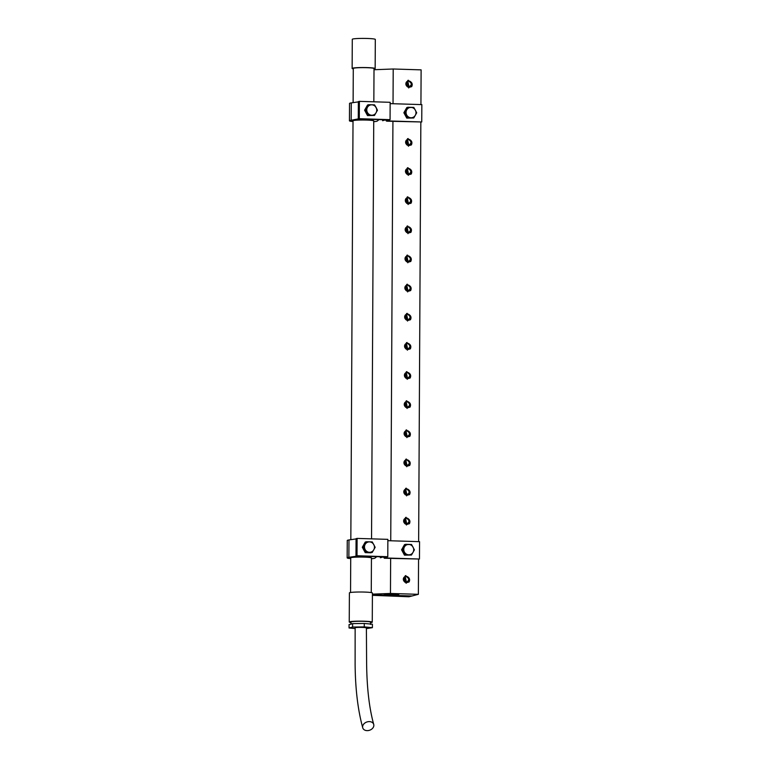 <?xml version="1.0" encoding="UTF-8"?>
<svg xmlns="http://www.w3.org/2000/svg" width="769" height="769" viewBox="0 0 769 769"><rect width="100%" height="100%" fill="white"/><g stroke="black" fill="none" stroke-linecap="round" stroke-linejoin="round"><path stroke-width="1.15" d="M372.407 594.754L412.001 595.985L408.935 596.773L372.398 595.321M372.407 594.149L390.46 593.457L390.642 558.429M390.739 540.78L392.93 121.377M393.026 103.728L393.209 68.999L421.114 69.864L420.931 104.584M374.003 69.729L393.209 68.999M390.46 593.457L418.374 594.322L412.049 595.965L372.407 594.745M384.183 594.408L384.183 594.408A7.296 0.606 -179.7 0 0 384.327 594.524A7.296 0.606 -179.7 0 0 392.209 595.043A7.296 0.606 -179.7 0 0 398.784 594.475A7.296 0.606 -179.7 0 0 398.64 594.36A7.296 0.606 -179.7 0 0 397.525 594.129L384.327 594.216M399.14 593.937L398.64 594.226M398.438 594.36L386.644 593.899M396.766 594.043L389.133 593.793M418.374 594.322L418.557 559.265M418.644 541.645L420.845 122.204M406.868 86.176L408.781 87.445L411.684 86.647C412.645 84.58 412.271 82.937 410.569 81.725A2.989 2.845 75.4 0 0 406.868 86.176L406.109 83.071M406.57 144.447L408.483 145.726L411.377 144.918C412.338 142.851 411.963 141.208 410.262 139.996A2.989 2.845 75.4 0 0 406.57 144.447L405.811 141.342M411.223 174.054C412.184 171.987 411.819 170.343 410.108 169.132A2.989 2.845 75.4 0 0 406.417 173.583L408.329 174.861L411.223 174.054M411.069 203.189C412.03 201.122 411.665 199.479 409.954 198.267A2.989 2.845 75.4 0 0 406.263 202.718L408.176 203.996L411.069 203.189M410.915 232.334C411.886 230.258 411.511 228.624 409.8 227.403A2.989 2.845 75.4 0 0 406.109 231.853L408.022 233.132L410.915 232.334M405.955 260.989L407.868 262.267L410.761 261.47C411.732 259.393 411.357 257.759 409.646 256.538A2.989 2.845 75.4 0 0 405.955 260.989L405.196 257.894M410.617 290.605C411.578 288.538 411.204 286.895 409.493 285.683A2.989 2.845 75.4 0 0 405.801 290.134L407.714 291.403L410.617 290.605M410.463 319.741C411.425 317.674 411.05 316.03 409.348 314.819A2.989 2.845 75.4 0 0 405.648 319.27L407.56 320.548L410.463 319.741M405.503 348.405L407.407 349.684L410.31 348.876C411.271 346.809 410.896 345.166 409.195 343.954A2.989 2.845 75.4 0 0 405.503 348.405L404.734 345.3M410.156 378.012C411.117 375.945 410.742 374.301 409.041 373.09A2.989 2.845 75.4 0 0 405.35 377.541L407.262 378.819L410.156 378.012M410.002 407.147C410.963 405.08 410.598 403.437 408.887 402.225A2.989 2.845 75.4 0 0 405.196 406.676L407.109 407.954L410.002 407.147M409.848 436.292C410.809 434.216 410.444 432.582 408.733 431.361A2.989 2.845 75.4 0 0 405.042 435.812L406.955 437.09L409.848 436.292M409.694 465.428C410.665 463.351 410.29 461.717 408.579 460.496A2.989 2.845 75.4 0 0 404.888 464.947L406.801 466.225L409.694 465.428M404.734 494.092L406.647 495.361L409.55 494.563C410.511 492.496 410.137 490.853 408.426 489.642A2.989 2.845 75.4 0 0 404.734 494.092L403.975 490.987M404.581 523.228L406.493 524.506L409.396 523.699C410.358 521.632 409.983 519.988 408.272 518.777A2.989 2.845 75.4 0 0 404.581 523.228L403.821 520.123M409.089 581.97C410.05 579.903 409.675 578.259 407.974 577.048A2.989 2.845 75.4 0 0 404.283 581.499L406.195 582.777L409.089 581.97M407.974 81.187L408.666 81.13C412.232 83.292 412.097 85.311 408.272 87.176M407.57 86.897L408.627 87.099C411.646 86.205 412.29 84.407 410.569 81.725M409.368 87.003L408.627 87.099L408.724 87.974M409.05 87.07L407.81 81.235M408.897 87.089L407.666 81.293M408.733 87.099L407.512 81.37M407.378 81.447L408.579 87.099M407.224 81.543L408.406 87.089M408.243 87.07L407.089 81.639M407.897 87.003L406.82 81.889M406.945 81.764L408.06 87.041M407.541 86.878L406.561 82.187M406.676 82.033L407.705 86.945M407.224 86.589L406.32 82.571M406.436 82.37L407.378 86.743M406.205 82.802L407.041 86.388M406.022 83.417L406.618 85.888M406.368 85.503L405.974 83.869M405.994 459.958L406.686 459.91C410.252 462.073 410.117 464.082 406.292 465.956M405.59 465.678L406.647 465.879C409.666 464.985 410.31 463.188 408.579 460.496M407.387 465.783L406.647 465.879L406.743 466.754M407.07 465.841L405.83 460.016M406.916 465.86L405.686 460.073M406.753 465.87L405.532 460.15M405.398 460.227L406.59 465.879M405.244 460.323L406.417 465.87M406.253 465.851L405.109 460.42M405.907 465.783L404.83 460.669M404.965 460.544L406.08 465.822M405.551 465.658L404.571 460.967M404.696 460.814L405.724 465.726M405.234 465.37L404.34 461.342M404.446 461.15L405.398 465.524M404.869 464.928L404.129 461.852M404.225 461.583L405.052 465.168M404.042 462.198L404.638 464.659M404.388 464.284L403.994 462.65M406.753 314.281L407.445 314.223C411.011 316.386 410.886 318.404 407.051 320.269M406.349 319.991L407.407 320.192C410.425 319.298 411.079 317.51 409.348 314.819M408.147 320.096L407.407 320.192L407.503 321.067M407.839 320.164L406.59 314.329M407.676 320.183L406.445 314.396M407.512 320.192L406.292 314.463M406.157 314.54L407.359 320.192M406.003 314.636L407.186 320.183M407.022 320.164L405.869 314.742M406.676 320.096L405.599 314.982M405.724 314.857L406.839 320.135M406.32 319.971L405.34 315.28M405.455 315.127L406.484 320.039M406.003 319.683L405.1 315.665M405.215 315.463L406.157 319.837M405.638 319.25L404.888 316.165M404.984 315.905L405.821 319.491M404.802 316.511L405.398 318.981M405.148 318.597L404.754 316.972M405.686 518.239L406.378 518.181C409.944 520.344 409.81 522.362 405.984 524.227M404.273 519.238L405.253 523.929L406.34 524.15C409.358 523.256 410.002 521.469 408.272 518.777M407.08 524.054L406.34 524.15L406.436 525.025M406.763 524.122L405.523 518.287M406.609 524.141L405.378 518.354M406.445 524.15L405.225 518.421M405.09 518.498L406.282 524.15M404.936 518.594L406.109 524.141M405.955 524.122L404.802 518.7M405.599 524.054L404.523 518.94M404.657 518.815L405.772 524.093M404.388 519.085L405.417 523.997M404.927 523.641L404.033 519.623M404.138 519.421L405.09 523.795M403.917 519.863L404.754 523.449M403.735 520.469L404.331 522.939M404.081 522.555L403.687 520.93M406.907 285.145L407.599 285.088C411.165 287.25 411.031 289.269 407.205 291.134M406.503 290.855L407.56 291.057C410.579 290.163 411.223 288.365 409.493 285.683M408.301 290.961L407.56 291.057L407.657 291.932M407.983 291.028L406.743 285.193M407.83 291.047L406.599 285.251M407.666 291.057L406.445 285.328M406.311 285.405L407.503 291.057M406.157 285.501L407.33 291.047M407.176 291.028L406.022 285.597M406.82 290.961L405.744 285.847M405.878 285.722L406.993 290.999M406.474 290.836L405.494 286.145M405.609 285.991L406.638 290.903M406.147 290.547L405.253 286.529M405.359 286.328L406.311 290.701M405.792 290.115L405.042 287.029M405.138 286.76L405.974 290.346M404.955 287.375L405.551 289.846M405.301 289.461L404.907 287.827M406.147 430.823L406.839 430.775C410.406 432.937 410.271 434.946 406.445 436.821M405.734 436.542L406.801 436.744C409.819 435.85 410.463 434.052 408.733 431.361M407.541 436.648L406.801 436.744L406.897 437.619M407.224 436.705L405.984 430.88M407.07 436.725L405.84 430.938M406.907 436.734L405.686 431.015M405.551 431.092L406.743 436.734M405.398 431.188L406.57 436.734M406.407 436.715L405.253 431.284M406.061 436.648L404.984 431.524M405.119 431.409L406.234 436.686M405.705 436.513L404.725 431.832M404.85 431.678L405.878 436.59M405.388 436.234L404.484 432.207M404.6 432.015L405.551 436.388M405.023 435.792L404.283 432.716M404.379 432.447L405.205 436.033M404.196 433.062L404.792 435.523M404.542 435.148L404.148 433.514M407.061 256L407.753 255.952C411.319 258.115 411.184 260.124 407.359 261.998M406.657 261.72L407.714 261.921C410.733 261.027 411.377 259.23 409.646 256.538M408.454 261.825L407.714 261.921L407.81 262.796M408.137 261.883L406.897 256.058M407.983 261.902L406.753 256.115M407.82 261.912L406.599 256.192M406.465 256.269L407.657 261.921M406.311 256.365L407.483 261.912M407.32 261.893L406.176 256.462M406.974 261.825L405.897 256.711M406.032 256.586L407.147 261.864M406.628 261.7L405.638 257.009M405.763 256.856L406.791 261.768M406.301 261.412L405.407 257.384M405.513 257.192L406.465 261.566M405.292 257.625L406.119 261.21M405.109 258.24L405.705 260.701M405.455 260.326L405.061 258.692M407.214 226.865L407.906 226.817C411.473 228.979 411.338 230.988 407.512 232.863M406.811 232.584L407.868 232.786C410.886 231.892 411.53 230.094 409.8 227.403M408.608 232.69L407.868 232.786L407.964 233.661M408.291 232.747L407.051 226.922M408.137 232.767L406.907 226.98M407.974 232.776L406.753 227.057M406.618 227.134L407.81 232.776M406.465 227.23L407.637 232.776M407.474 232.757L406.32 227.326M407.128 232.69L406.051 227.566M406.186 227.451L407.301 232.728M406.772 232.555L405.792 227.874M405.917 227.72L406.945 232.632M406.455 232.276L405.561 228.249M405.667 228.057L406.618 232.43M406.09 231.834L405.35 228.758M405.446 228.489L406.272 232.075M405.263 229.104L405.859 231.565M405.609 231.19L405.215 229.556M406.292 401.687L406.993 401.639C410.559 403.802 410.425 405.811 406.599 407.676M405.888 407.407L406.955 407.599C409.973 406.705 410.617 404.917 408.887 402.225M407.685 407.512L406.955 407.599L407.051 408.474M407.378 407.57L406.138 401.745M407.224 407.589L405.994 401.803M407.051 407.599L405.84 401.879M405.705 401.956L406.897 407.599M405.542 402.052L406.724 407.589M406.561 407.58L405.407 402.149M406.215 407.503L405.138 402.389M405.263 402.264L406.378 407.541M405.859 407.378L404.879 402.696M405.003 402.543L406.032 407.455M405.542 407.099L404.638 403.071M404.754 402.879L405.696 407.253M405.176 406.657L404.436 403.581M404.532 403.312L405.359 406.897M404.35 403.927L404.946 406.388M404.696 406.013L404.302 404.379M407.368 197.729L408.06 197.681C411.626 199.844 411.492 201.853 407.666 203.718M406.955 203.449L408.022 203.641C411.04 202.747 411.684 200.959 409.954 198.267M408.762 203.554L408.022 203.641L408.118 204.516M408.445 203.612L407.205 197.787M408.291 203.631L407.061 197.844M408.128 203.641L406.907 197.921M406.772 197.998L407.964 203.641M406.618 198.094L407.791 203.631M407.628 203.622L406.474 198.191M407.282 203.545L406.205 198.431M406.34 198.306L407.455 203.583M406.926 203.42L405.945 198.738M406.07 198.585L407.099 203.497M406.609 203.141L405.705 199.113M405.821 198.921L406.772 203.295M406.243 202.699L405.503 199.623M405.599 199.354L406.426 202.939M405.417 199.969L406.013 202.43M405.763 202.055L405.369 200.421M405.84 489.103L406.532 489.046C410.098 491.208 409.964 493.227 406.138 495.092M405.436 494.813L406.493 495.015C409.512 494.121 410.156 492.323 408.426 489.642M407.234 494.919L406.493 495.015L406.59 495.89M406.916 494.986L405.676 489.151M406.763 495.005L405.532 489.209M406.599 495.015L405.378 489.286M406.436 495.015L405.234 489.363M405.09 489.459L406.263 495.005M406.099 494.986L404.955 489.555M405.753 494.919L404.677 489.805M404.811 489.68L405.926 494.957M405.407 494.794L404.417 490.103M404.542 489.949L405.571 494.861M405.08 494.505L404.186 490.487M404.292 490.286L405.244 494.659M404.071 490.718L404.907 494.304M403.888 491.333L404.484 493.804M404.234 493.419L403.84 491.785M407.512 168.594L408.214 168.546C411.78 170.699 411.646 172.717 407.82 174.582M407.109 174.303L408.176 174.505C411.194 173.611 411.838 171.823 410.108 169.132M408.906 174.409L408.176 174.505L408.272 175.38M408.599 174.476L407.359 168.651M408.445 174.496L407.214 168.709M408.272 174.505L407.061 168.776M408.118 174.505L406.916 168.863M406.763 168.959L407.945 174.496M407.781 174.476L406.628 169.055M407.435 174.409L406.359 169.295M406.484 169.17L407.599 174.448M407.08 174.284L406.099 169.593M406.224 169.449L407.253 174.361M406.763 174.005L405.859 169.978M405.974 169.786L406.916 174.15M406.397 173.563L405.657 170.478M405.753 170.218L406.58 173.804M405.571 170.833L406.167 173.294M405.917 172.91L405.523 171.285M406.445 372.552L407.137 372.504C410.704 374.657 410.579 376.675 406.753 378.54M405.032 373.551L406.013 378.242L407.109 378.463C410.127 377.569 410.771 375.781 409.041 373.09M407.839 378.367L407.109 378.463L407.205 379.338M407.532 378.435L406.292 372.609M407.378 378.454L406.138 372.667M407.205 378.463L405.984 372.734M405.859 372.821L407.051 378.463M405.696 372.917L406.878 378.454M406.714 378.435L405.561 373.013M406.368 378.367L405.292 373.253M405.417 373.128L406.532 378.406M405.157 373.407L406.186 378.319M405.696 377.964L404.792 373.936M404.907 373.744L405.849 378.108M405.33 377.521L404.59 374.436M404.677 374.176L405.513 377.762M404.504 374.791L405.1 377.252M404.85 376.868L404.456 375.243M407.666 139.458L408.358 139.4C411.924 141.563 411.8 143.582 407.964 145.447M407.262 145.168L408.32 145.37C411.348 144.476 411.992 142.688 410.262 139.996M409.06 145.274L408.32 145.37L408.426 146.245M408.752 145.341L407.512 139.506M408.599 145.36L407.359 139.573M408.426 145.37L407.205 139.641M407.08 139.727L408.272 145.37M406.916 139.814L408.099 145.36M407.935 145.341L406.782 139.92M407.589 145.274L406.513 140.16M406.638 140.035L407.753 145.312M407.234 145.149L406.253 140.458M406.378 140.304L407.407 145.216M406.916 144.87L406.013 140.842M406.128 140.65L407.07 145.014M405.897 141.083L406.734 144.668M405.724 141.688L406.32 144.159M406.07 143.774L405.676 142.15M405.378 576.51L406.07 576.462C409.637 578.615 409.512 580.633 405.676 582.498M404.975 582.22L406.032 582.421C409.06 581.527 409.704 579.739 407.974 577.048M406.772 582.325L406.032 582.421L406.128 583.296M406.465 582.393L405.225 576.567M406.301 582.412L405.071 576.625M406.138 582.421L404.917 576.692M404.792 576.779L405.984 582.421M404.629 576.875L405.811 582.412M405.648 582.393L404.494 576.971M405.301 582.325L404.225 577.211M404.35 577.086L405.465 582.364M404.946 582.2L403.965 577.509M404.09 577.365L405.119 582.277M404.629 581.922L403.725 577.894M403.84 577.702L404.782 582.066M404.263 581.479L403.514 578.394M403.61 578.134L404.446 581.72M403.437 578.749L404.023 581.21M403.773 580.826L403.379 579.201M406.599 343.416L407.291 343.358C410.857 345.521 410.733 347.54 406.897 349.405M405.186 344.416L406.167 349.107L407.253 349.328C410.281 348.434 410.925 346.646 409.195 343.954M407.993 349.232L407.253 349.328L407.349 350.203M407.685 349.299L406.445 343.464M407.522 349.318L406.292 343.532M407.359 349.328L406.138 343.599M406.003 343.685L407.205 349.328M405.849 343.772L407.032 349.318M406.868 349.299L405.715 343.878M406.522 349.232L405.446 344.118M405.571 343.993L406.686 349.27M405.311 344.262L406.33 349.174M405.849 348.828L404.946 344.8M405.061 344.608L406.003 348.972M404.83 345.041L405.667 348.626M404.657 345.646L405.244 348.117M404.994 347.732L404.6 346.108M386.653 121.185L421.748 121.973L387.682 120.916L386.067 120.723L390.066 119.656L359.296 118.705L351.164 120.262A13.929 1.153 -179.7 0 0 349.443 120.8A13.929 1.153 -179.7 0 0 351.279 121.387L353.009 121.464L351.279 121.387A13.929 1.153 -179.7 0 1 349.443 120.8L349.539 103.45A13.929 1.153 -179.7 0 1 351.26 102.902A13.929 1.153 -179.7 0 0 349.539 103.45L349.443 120.8A13.929 1.153 -179.7 0 1 351.164 120.262L359.681 119.022L358.267 118.974L358.354 101.614L358.267 118.974L359.296 118.705L359.383 101.354L358.354 101.614L359.383 101.354L359.296 118.705L390.066 119.656L390.152 102.306L359.383 101.354L390.152 102.306L390.066 119.656L386.067 120.723L387.682 120.916L421.748 121.973L421.845 104.613L390.152 103.632L421.845 104.613L421.748 121.973L386.653 121.185M353.019 120.944A10.478 0.865 0.3 0 1 352.904 120.82A10.478 0.865 0.3 0 1 363.381 120.012A10.478 0.865 0.3 0 1 373.849 120.925A10.478 0.865 0.3 0 1 373.734 121.06A10.478 0.865 0.3 0 0 373.849 120.925A10.478 0.865 0.3 0 0 363.381 120.012A10.478 0.865 0.3 0 0 352.904 120.82A10.478 0.865 0.3 0 0 353.019 120.944M373.734 121.694A13.929 1.153 -179.7 0 0 377.233 121.06L379.04 119.618L359.681 119.012L385.74 119.82L382.616 120.714L382.616 119.724L382.616 120.714L385.74 119.82L359.69 119.022L379.05 119.608L377.233 121.06A13.929 1.153 -179.7 0 1 373.734 121.694M358.354 101.873L351.26 102.902L351.164 120.262L351.26 102.902L358.354 101.873M367.553 105.007L364.602 110.188L367.495 115.561L374.493 115.437L377.444 110.246L376.195 107.641L374.551 104.882L368.716 104.699L365.765 109.89L364.602 110.188L367.495 115.561L374.493 115.437L377.444 110.246L374.551 104.882L368.716 104.699L365.765 109.89L368.659 115.254L374.493 115.437L367.495 115.561L368.659 115.254L367.294 112.428L365.765 109.89L364.602 110.188L367.553 105.007L368.716 104.699L367.553 105.007M367.371 112.389A5.229 4.97 75.4 0 0 374.128 114.668A5.229 4.97 75.4 0 0 376.147 107.67A5.229 4.97 75.4 0 0 369.389 105.382A5.229 4.97 75.4 0 0 367.371 112.389A5.229 4.97 75.4 0 0 374.128 114.668A5.229 4.97 75.4 0 0 376.147 107.67A5.229 4.97 75.4 0 0 369.389 105.382A5.229 4.97 75.4 0 0 367.371 112.389M406.763 118.109L413.76 117.984L416.702 112.803L413.818 107.429L407.974 107.247L405.032 112.437L407.974 107.247L406.82 107.554L403.869 112.735L406.763 118.109L413.76 117.984L416.702 112.803L413.818 107.429L406.82 107.554L403.869 112.735L405.032 112.437L407.926 117.801L413.76 117.984L406.763 118.109L407.926 117.801L405.032 112.437L403.869 112.735L406.763 118.109M415.395 110.227A5.21 4.95 75.4 0 0 408.666 107.948A5.21 4.95 75.4 0 0 406.647 114.927A5.21 4.95 75.4 0 0 413.386 117.205A5.21 4.95 75.4 0 0 415.395 110.227A5.21 4.95 75.4 0 0 408.666 107.948A5.21 4.95 75.4 0 0 406.647 114.927A5.21 4.95 75.4 0 0 413.386 117.205A5.21 4.95 75.4 0 0 415.395 110.227M384.365 558.236L419.461 559.025L385.394 557.967L383.885 557.727L387.778 556.708L355.98 556.025L357.143 556.054L355.98 556.025L356.066 538.665L355.98 556.025L357.008 555.756L357.095 538.406L356.066 538.665L357.095 538.406L357.008 555.756L387.778 556.708L387.864 539.357L357.095 538.406L387.864 539.357L387.778 556.708L383.885 557.727L385.394 557.967L419.461 559.025L419.557 541.664L387.864 540.684L419.557 541.664L419.461 559.025L384.365 558.236M357.422 556.064L376.762 556.669L357.393 556.064L348.876 557.314A13.929 1.153 -179.7 0 0 347.155 557.852A13.929 1.153 -179.7 0 0 348.991 558.438L350.722 558.515L348.991 558.438A13.929 1.153 -179.7 0 1 347.155 557.852L347.252 540.501A13.929 1.153 -179.7 0 1 348.972 539.953A13.929 1.153 -179.7 0 0 347.252 540.501L347.155 557.852A13.929 1.153 -179.7 0 1 348.876 557.314L357.393 556.064L383.452 556.871L380.328 557.765L380.328 556.775L380.328 557.765L383.452 556.871L357.422 556.064M350.731 558.006A10.478 0.865 0.3 0 1 350.616 557.871A10.478 0.865 0.3 0 1 361.094 557.064A10.478 0.865 0.3 0 1 371.562 557.986A10.478 0.865 0.3 0 1 371.446 558.111A10.478 0.865 0.3 0 0 371.562 557.986A10.478 0.865 0.3 0 0 361.094 557.064A10.478 0.865 0.3 0 0 350.616 557.871A10.478 0.865 0.3 0 0 350.731 558.006M371.446 558.755A13.929 1.153 -179.7 0 0 374.945 558.121L376.752 556.669L374.945 558.121A13.929 1.153 -179.7 0 1 371.446 558.755M356.066 538.925L348.972 539.953L348.876 557.314L348.972 539.953L356.066 538.925M365.256 542.058L362.314 547.24L365.208 552.613L372.206 552.488L375.157 547.297L372.263 541.934L366.428 541.751L363.477 546.942L362.314 547.24L365.208 552.613L372.206 552.488L375.157 547.297L372.263 541.934L366.428 541.751L363.477 546.942L366.371 552.305L371.043 552.796L365.208 552.613L366.371 552.305L365.006 549.479L363.477 546.942L362.314 547.24L365.256 542.058L366.428 541.751L365.256 542.058M365.083 549.441A5.229 4.97 75.4 0 0 371.84 551.729A5.229 4.97 75.4 0 0 373.859 544.721A5.229 4.97 75.4 0 0 367.101 542.433A5.229 4.97 75.4 0 0 365.083 549.441A5.229 4.97 75.4 0 0 371.84 551.729A5.229 4.97 75.4 0 0 373.859 544.721A5.229 4.97 75.4 0 0 367.101 542.433A5.229 4.97 75.4 0 0 365.083 549.441M404.475 555.16L411.473 555.035L414.414 549.854L411.53 544.481L405.686 544.308L402.745 549.489L405.686 544.308L404.523 544.606L401.581 549.797L404.475 555.16L411.473 555.035L414.414 549.854L411.53 544.481L404.523 544.606L401.581 549.797L402.745 549.489L405.638 554.853L411.473 555.035L404.475 555.16L405.638 554.853L402.745 549.489L401.581 549.797L404.475 555.16M413.107 547.278A5.21 4.95 75.4 0 0 406.378 545A5.21 4.95 75.4 0 0 404.359 551.979A5.21 4.95 75.4 0 0 411.098 554.257A5.21 4.95 75.4 0 0 413.107 547.278A5.21 4.95 75.4 0 0 406.378 545A5.21 4.95 75.4 0 0 404.359 551.979A5.21 4.95 75.4 0 0 411.098 554.257A5.21 4.95 75.4 0 0 413.107 547.278M373.724 726.292A5.758 4.345 -19.1 0 1 368.351 730.55A5.758 4.345 -19.1 0 1 362.795 728.003A5.758 4.345 -19.1 0 1 362.737 725.946A5.758 4.345 -19.1 0 1 368.111 721.687A5.758 4.345 -19.1 0 1 373.667 724.235A5.758 4.345 -19.1 0 1 373.724 726.292M362.795 728.003C357.902 710.229 355.345 689.034 355.115 664.445L355.143 627.677C358.123 627.014 369.207 627.61 366.131 628.023M366.4 628.629L372.388 627.667L364.275 626.898L352.606 627.062L349.049 627.985L354.884 628.533M364.275 626.898L364.295 623.457L372.407 624.226L372.388 627.667M364.295 623.457L352.625 623.621L352.606 627.062M352.625 623.621L349.068 624.543L349.049 627.985M350.952 624.332L350.972 622.044A9.786 0.807 0.3 0 1 357.085 621.323A9.786 0.807 0.3 0 1 367.784 621.563A9.786 0.807 0.3 0 1 370.533 622.14L370.523 624.438M350.962 622.544A11.506 0.952 0.3 0 1 349.241 622.034A11.506 0.952 0.3 0 1 356.441 621.189A11.506 0.952 0.3 0 1 369.024 621.477A11.506 0.952 0.3 0 1 372.263 622.15A11.506 0.952 0.3 0 1 370.533 622.64M349.241 622.034L349.395 592.899A11.506 0.952 0.3 0 1 356.585 592.053A11.506 0.952 0.3 0 1 369.178 592.332A11.506 0.952 0.3 0 1 372.417 593.014L372.263 622.15M353.115 102.633L353.288 68.441A10.362 0.856 0.3 0 1 359.767 67.682A10.362 0.856 0.3 0 1 371.1 67.932A10.362 0.856 0.3 0 1 374.013 68.547L373.84 101.796M353.288 68.854A11.506 0.952 0.3 0 1 352.135 68.431A11.506 0.952 0.3 0 1 359.334 67.585A11.506 0.952 0.3 0 1 371.927 67.874A11.506 0.952 0.3 0 1 375.157 68.556A11.506 0.952 0.3 0 1 374.003 68.96M352.135 68.431L352.289 39.296A11.506 0.952 0.3 0 1 359.488 38.45A11.506 0.952 0.3 0 1 372.071 38.738A11.506 0.952 0.3 0 1 375.31 39.411L375.157 68.556M407.839 80.409L407.628 81.37M408.454 80.255L408.243 81.206M405.869 575.577L405.648 576.539M405.253 575.741L405.032 576.692M408.156 138.526L407.935 139.487M407.541 138.689L407.32 139.641M406.936 371.619L406.714 372.581M406.32 371.783L406.099 372.734M408.003 167.661L407.781 168.622M407.387 167.825L407.166 168.776M406.32 488.171L406.109 489.122M405.705 488.325L405.494 489.286M407.849 196.797L407.628 197.758M407.234 196.96L407.012 197.921M406.782 400.755L406.561 401.716M406.167 400.918L405.945 401.879M407.695 225.932L407.474 226.893M407.08 226.096L406.859 227.057M407.541 255.077L407.33 256.029M406.926 255.231L406.705 256.192M406.628 429.89L406.407 430.851M406.013 430.054L405.792 431.015M407.387 284.213L407.176 285.164M406.772 284.367L406.561 285.328M406.167 517.306L405.955 518.258M405.551 517.47L405.34 518.421M407.243 313.348L407.022 314.3M406.618 313.512L406.407 314.463M406.474 459.035L406.263 459.987M405.859 459.189L405.638 460.15M407.089 342.484L406.868 343.445M406.474 342.647L406.253 343.599M387.682 120.281L387.682 120.916L387.682 120.281M382.875 119.733L382.875 120.57L382.875 119.733M385.394 557.333L385.394 557.967L385.394 557.333M380.588 556.785L380.588 557.621L380.588 556.785M373.667 724.235C369.264 708.22 366.919 688.092 366.621 663.849L366.39 627.879M371.264 592.591L371.446 557.852M371.542 538.848L373.734 120.8M350.549 592.486L350.731 557.746M350.827 539.684L353.019 120.695"/></g></svg>
